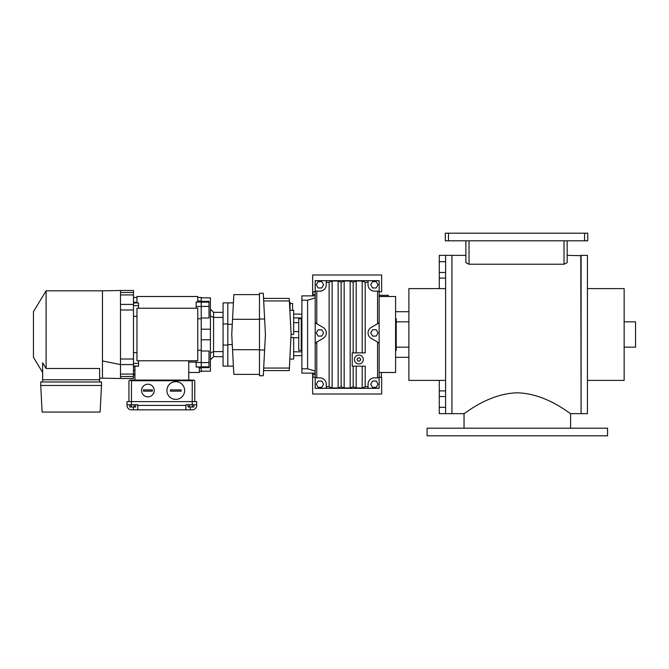 <?xml version="1.0" encoding="UTF-8"?>
<svg xmlns="http://www.w3.org/2000/svg" width="669" height="669" viewBox="0 0 669 669"><rect width="100%" height="100%" fill="white"/><g stroke="black" fill="none" stroke-linecap="round" stroke-linejoin="round"><path stroke-width="1" d="M570.598 413.492L570.598 428.202M464.043 413.492L464.043 428.202M600.678 435.803L607.544 435.803L607.544 428.202L427.106 428.202L427.106 435.803L600.678 435.803M581.102 255.675L567.17 255.357M581.102 413.325L580.784 255.357M451.943 413.325L451.943 255.675M580.784 413.643L570.824 413.643C570.59 414.563 546.866 393.506 517.321 392.82C487.785 393.514 464.043 414.563 463.826 413.643L452.261 413.643M465.875 240.798L465.875 262.674L469.036 264.23L564.009 264.23L567.17 262.674L567.17 240.798M465.875 255.357L452.261 255.357M448.464 233.197L448.464 240.798L445.295 240.798L445.295 233.197L587.75 233.197L587.75 240.798L584.581 240.798L584.581 233.197M448.464 240.798L584.581 240.798M469.036 240.798L469.036 264.23M564.009 264.23L564.009 240.798M197.748 297.462L201.227 297.462L201.227 300.975L197.748 300.975M136.969 297.462L133.482 297.462M136.969 302.221L133.482 302.221M133.482 375.016L134.937 375.016M120.504 293.908L120.504 290.497L133.482 290.497L133.482 374.063L134.937 374.038M197.748 318.762L201.227 318.762L201.227 329.207L210.409 329.207L210.409 297.839L201.227 297.839L201.227 371.538L199.329 371.538M197.748 350.238L201.227 350.238L201.227 339.793L210.409 339.793L210.409 371.161L201.227 371.161L201.227 368.025L199.329 368.025M201.227 366.955L196.159 366.955L199.329 367.248L199.329 372.491L188.758 372.491M201.227 362.481L196.159 362.481L196.159 366.955M196.159 360.775L196.159 362.481M201.227 306.519L196.159 306.519L196.159 308.225M201.227 302.045L196.159 302.045L196.159 306.519M133.482 302.965L138.55 302.965L136.969 302.789L136.969 296.509L197.748 296.509L197.748 301.895L196.159 302.045M196.159 362.105L188.758 362.105M197.748 308.225L197.748 360.775L136.969 360.775L136.969 308.225L197.748 308.225M188.758 360.775L188.758 380.084M138.55 360.775L138.55 366.169L134.937 366.169L134.937 380.084M133.482 363.342L138.55 363.342M136.969 352.663L133.482 352.663M133.482 316.337L136.969 316.337M138.55 308.225L138.55 305.658L133.482 305.658M138.55 302.965L138.55 305.658M138.55 366.035L133.482 366.035M133.482 366.779L134.937 366.779M133.482 370.191L134.937 370.191M120.504 290.497L102.457 290.814L102.457 378.186L99.614 378.186M102.457 290.814L46.111 290.814L46.111 368.494L99.614 368.494L99.614 381.982M42.632 372.457L33.45 357.355L33.45 311.645L46.111 290.814M133.482 292.529L120.504 292.529L120.504 374.063L133.482 374.063L133.482 378.503L120.504 378.503L120.504 375.092M120.504 374.063L120.504 376.471L133.482 376.471M46.111 368.494L42.632 362.782L42.632 379.766L99.614 379.766M101.512 381.982L40.734 381.982L40.734 385.469L101.512 385.469L101.512 381.982M42.632 379.766L42.632 381.982M101.512 385.469L100.116 412.054L42.122 412.054L40.734 385.469M128.925 380.72L129.786 380.084L128.925 380.72L128.925 401.609M131.458 380.72L129.786 380.084L193.91 380.084L192.237 380.72L131.458 380.72L131.458 401.609L127.026 401.609L127.026 404.778L137.789 404.778L137.789 409.838L185.907 409.838L185.907 404.778L196.669 404.778L196.669 401.609L131.458 401.609L131.458 404.778M194.771 380.72L193.91 380.084L194.771 380.72L194.771 401.609L194.771 380.72M196.669 401.609L196.669 405.406A4.432 4.432 0 0 1 192.237 409.838L185.907 409.838M154.965 409.838L131.458 409.838A4.432 4.432 0 0 1 127.026 405.406L127.026 404.778M183.298 409.838L170.779 409.838M170.704 409.838L166.698 409.838M133.357 406.995L133.357 409.838L131.458 409.838M189.511 404.778L189.511 406.995L188.048 406.995L188.048 404.778M193.893 404.778L193.893 406.995L192.429 406.995L192.429 404.778M189.511 406.995L192.429 406.995M129.803 404.778L129.803 406.995L131.258 406.995L131.258 404.778M131.258 406.995L134.185 406.995L134.185 404.778M134.185 406.995L135.648 406.995L135.648 404.778M158.352 409.838L162.676 409.838M147.916 396.859A6.33 6.33 0 0 1 141.585 390.529A6.33 6.33 0 0 1 147.916 384.198A6.33 6.33 0 0 1 154.246 390.529A6.33 6.33 0 0 1 147.916 396.859M152.348 391.164L143.484 391.164L143.484 389.902L152.348 389.902L152.348 391.164L143.484 391.164M175.78 399.393A8.864 8.864 0 0 1 166.916 390.529A8.864 8.864 0 0 1 175.78 381.664A8.864 8.864 0 0 1 184.636 390.529A8.864 8.864 0 0 1 175.78 399.393M170.394 390.529L170.394 391.164L181.157 391.164L181.157 389.902L170.394 389.902L170.394 390.529M301.895 314.187L293.666 314.045M289.853 310.324L293.666 310.324L293.666 334.383L291.115 334.383L289.234 370.584L263.544 370.584M290.965 337.536L293.666 337.536L293.666 359.061L289.836 359.061L289.376 368.059L263.678 368.059L264.623 349.979L263.277 375.744L259.472 375.744L259.472 293.256L263.277 293.256L265.434 334.5L264.623 349.979L259.472 349.979M235.63 374.389L259.472 374.389L233.832 374.389L231.742 334.5L233.832 294.611L259.472 294.611M259.472 319.021L264.623 319.021L263.678 300.941L289.368 300.941L291.124 334.5M263.544 298.416L289.234 298.416L289.443 302.212L290.053 302.212L290.053 310.324M232.277 324.365L227.82 324.365L227.82 344.635L232.277 344.635M233.406 302.848L223.07 302.873L223.07 323.938L227.82 323.938L227.82 302.873M301.895 351.827L293.666 351.802M298.725 331.648L293.666 331.565M293.666 337.761L298.725 337.678M233.406 366.152L227.82 366.152L227.82 344.635M264.539 370.584A1.263 1.263 0 0 0 263.519 371.111M263.519 297.889A1.263 1.263 0 0 0 264.539 298.416M201.227 367.657L209.012 367.657L209.012 366.846L201.227 366.846L201.227 362.59L209.012 362.59L209.012 351.008L201.227 351.008M201.227 317.992L209.012 317.992L209.012 306.41L201.227 306.41L201.227 302.154L209.012 302.154L209.012 301.343L201.227 301.343M209.012 306.41L209.012 302.154M210.409 339.793L210.409 329.207M209.012 366.846L209.012 362.59M210.409 309.178L213.57 312.339L223.07 312.339M210.409 316.094L213.57 317.407L213.57 312.339M210.409 352.906L213.57 351.593L213.57 317.407L223.07 317.407M210.409 359.822L213.57 356.661L213.57 351.593L223.07 351.593M213.57 356.661L223.07 356.661M227.82 366.127L223.07 366.127L223.07 323.938M227.82 324.365L227.82 323.938M223.07 345.062L227.82 345.062M290.053 303.475L292.587 303.475L292.587 310.324M315.191 281.95A1.263 1.263 0 0 1 316.454 280.687L377.868 280.687A1.263 1.263 0 0 1 379.139 281.95L379.139 387.05A1.263 1.263 0 0 1 377.868 388.313L316.454 388.313A1.263 1.263 0 0 1 315.191 387.05L315.191 281.95M379.139 291.132L374.389 291.132A6.33 6.33 0 0 1 368.059 284.802L368.059 280.687L379.139 280.687L379.139 322.132A1.263 1.263 0 0 1 379.097 322.441M315.342 322.734A1.263 1.263 0 0 1 315.191 322.132L315.191 280.687L326.271 280.687L326.271 284.802A6.33 6.33 0 0 1 319.941 291.132L315.191 291.132M326.271 282.268L329.115 282.268L332.125 281.013L338.138 281.013L341.148 282.268L344.159 281.013L350.171 281.013L353.173 282.268L356.184 281.013L362.197 281.013L365.207 282.268L368.059 282.268M378.503 342.603A1.263 1.263 0 0 1 379.139 343.699L378.503 342.603L371.22 338.397A6.33 6.33 0 0 1 371.22 327.434L378.503 323.227L379.139 322.132M368.059 388.313L368.059 384.198A6.33 6.33 0 0 1 374.389 377.868L379.139 377.868M368.059 386.732L365.207 386.732L362.197 387.987L356.184 387.987L353.173 386.732L350.171 387.987L344.159 387.987L341.148 386.732L338.138 387.987L332.125 387.987L329.115 386.732L326.271 386.732L326.271 388.313M315.191 322.132L315.827 323.227L323.102 327.434A6.33 6.33 0 0 1 323.102 338.397L315.827 342.603L315.191 343.699A1.263 1.263 0 0 1 315.224 343.398M315.191 377.868L319.941 377.868A6.33 6.33 0 0 1 326.271 384.198L326.271 386.732M321.764 287.963L318.11 287.963L316.286 284.802L318.11 281.632L321.764 281.632L323.595 284.802L321.764 287.963M378.044 284.802L376.212 287.963L372.558 287.963L370.735 284.802L372.558 281.632L376.212 281.632L378.044 284.802M365.207 282.268L365.207 352.864L352.228 352.864L352.228 366.16L365.207 366.16L365.207 386.732M356.184 352.864L356.184 281.013M353.173 282.268L353.173 352.864M353.173 386.732L353.173 366.16M344.159 387.987L344.159 281.013M341.148 282.268L341.148 386.732M332.125 387.987L332.125 281.013M329.115 282.268L329.115 386.732M378.044 332.919L376.212 336.081L372.558 336.081L370.735 332.919L372.558 329.75L376.212 329.75L378.044 332.919M376.212 387.368L372.558 387.368L370.735 384.198L372.558 381.037L376.212 381.037L378.044 384.198L376.212 387.368M356.184 387.987L356.184 366.16M323.595 384.198L321.764 387.368L318.11 387.368L316.286 384.198L318.11 381.037L321.764 381.037L323.595 384.198M323.595 332.919L321.764 336.081L318.11 336.081L316.286 332.919L318.11 329.75L321.764 329.75L323.595 332.919M358.877 363.944A4.432 4.432 0 0 1 354.445 359.512A4.432 4.432 0 0 1 358.877 355.08A4.432 4.432 0 0 1 363.309 359.512A4.432 4.432 0 0 1 358.877 363.944M359.788 357.932L360.7 359.512L359.788 361.101L357.965 361.101L357.045 359.512L357.965 357.932L359.788 357.932M312.975 294.611L315.191 294.611L312.975 294.611L312.975 291.768M312.975 377.232L312.975 374.389L315.191 374.389M381.355 377.232L381.355 372.491M395.596 318.67L396.232 318.67L396.232 350.33L395.596 350.33M301.895 350.33L301.259 350.33L301.259 318.67L301.895 318.67M301.259 350.322L298.725 350.322L298.725 318.678L301.259 318.678M587.432 288.598L624.152 288.598L624.152 380.402L587.432 380.402M624.152 321.839L635.55 321.839L635.55 347.161L624.152 347.161M445.613 380.402L408.893 380.402L408.893 288.598L445.613 288.598M587.432 334.5L587.432 413.643L581.102 413.643L581.102 255.357L587.432 255.357L587.432 334.5M379.139 296.509L395.596 296.509L395.596 372.491L379.139 372.491M315.191 295.882L301.895 295.882L301.895 300.197L307.589 300.197L315.191 297.939M445.613 413.643L445.613 255.357L451.943 255.357L451.943 413.643L439.282 413.643L439.282 390.897L445.613 390.897M395.596 311.704L408.893 311.704M395.596 357.296L408.893 357.296M445.613 278.103L439.282 278.103L439.282 255.357L445.613 255.357M439.282 278.103L439.282 288.598M439.282 380.402L439.282 390.897M315.191 343.699L315.191 388.313L379.139 388.313L379.139 343.699M315.191 377.232L312.657 377.232L312.657 373.118M312.657 377.232L312.657 394.016L381.664 394.016L381.664 377.232L379.139 377.232M379.139 291.768L381.664 291.768L381.664 274.984L312.657 274.984L312.657 291.768L315.191 291.768M312.657 295.882L312.657 291.768M388.313 296.509L388.313 295.33L379.139 295.33M307.589 300.197L307.589 368.803L315.191 371.061M307.589 368.803L301.895 368.803L301.895 373.118L315.191 373.118M301.895 300.197L301.895 368.803M120.504 309.99L133.482 309.99M133.482 304.412L120.504 304.412M133.482 294.937L120.504 294.937M133.482 364.588L120.504 364.588L102.457 360.942M133.482 359.01L120.504 359.01M192.237 404.778L192.237 380.72M137.789 405.406L185.907 405.406M190.339 409.838L190.339 406.995M293.666 317.917L301.895 317.926M232.536 319.305L259.472 319.305M232.536 349.695L259.472 349.695M293.666 322.667L298.725 322.667M377.55 342.06L377.55 377.868M377.55 291.132L377.55 323.779M316.772 323.779L316.772 291.132M316.772 377.868L316.772 342.06M362.197 281.013L362.197 352.864M350.171 281.013L350.171 387.987M338.138 281.013L338.138 387.987M362.197 366.16L362.197 387.987M439.282 272.467L445.613 272.467M445.613 261.688L439.282 261.688M439.282 407.312L445.613 407.312M445.613 396.533L439.282 396.533M102.457 378.186L120.504 378.503M301.895 355.582L293.666 355.724M396.232 347.161L408.893 347.161M396.232 321.839L408.893 321.839"/></g></svg>
